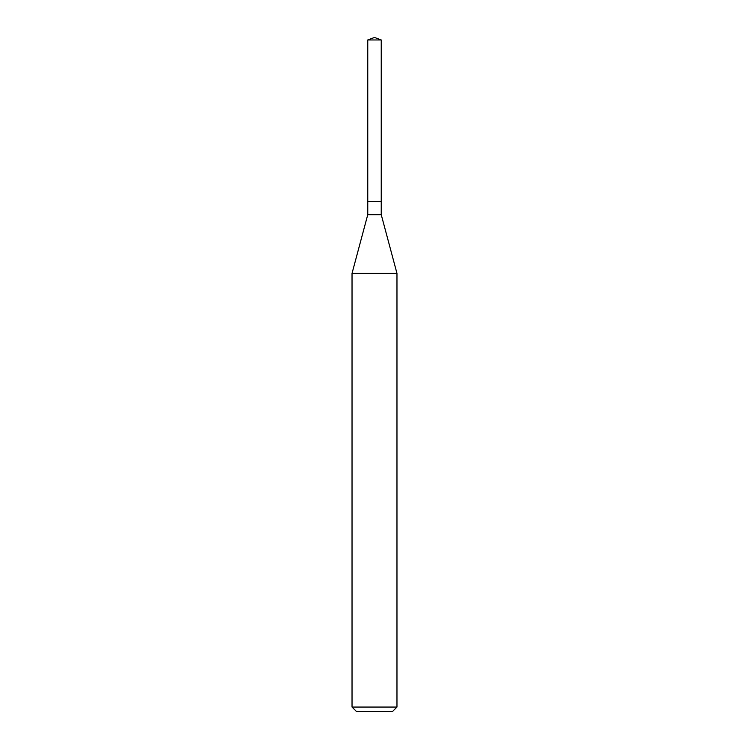 <?xml version="1.0" encoding="UTF-8"?>
<svg xmlns="http://www.w3.org/2000/svg" width="749" height="749" viewBox="0 0 749 749"><rect width="100%" height="100%" fill="white"/><g stroke="black" fill="none" stroke-linecap="round" stroke-linejoin="round"><path stroke-width="1.12" d="M367.759 201.481L367.759 214.682L381.241 214.682L381.241 39.969L367.759 39.969L367.759 201.481L381.241 201.481L367.759 201.481L367.759 39.969L374.5 37.45L367.759 39.969M381.241 214.682L396.97 273.385L352.03 273.385L367.759 214.682M396.97 707.056L392.476 711.55L356.524 711.55L352.03 707.056L396.97 707.056L396.97 273.385M374.5 37.45L381.241 39.969M352.03 707.056L352.03 273.385"/></g></svg>
